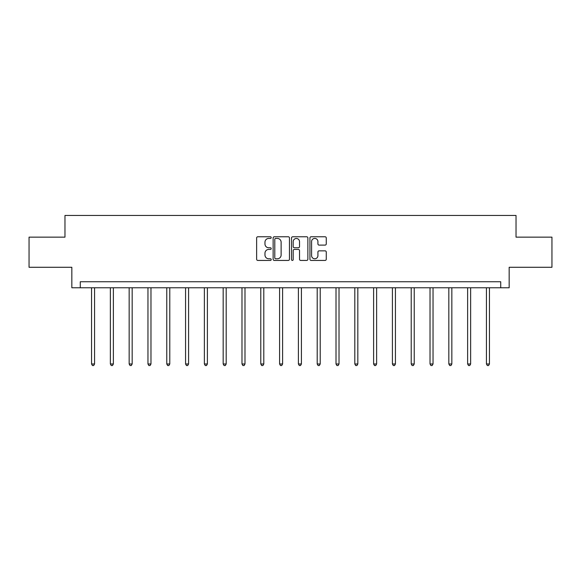 <?xml version="1.0" encoding="UTF-8"?>
<svg xmlns="http://www.w3.org/2000/svg" width="581" height="581" viewBox="0 0 581 581"><rect width="100%" height="100%" fill="white"/><g stroke="black" fill="none" stroke-linecap="round" stroke-linejoin="round"><path stroke-width="0.87" d="M271.211 237.6A0.828 0.828 0 0 0 270.383 236.772L257.811 236.772A1.184 1.184 0 0 0 256.635 237.949L256.635 259.249A1.184 1.184 0 0 0 257.811 260.433L270.383 260.433A0.828 0.828 0 0 0 271.211 259.605A0.828 0.828 0 0 0 270.383 258.777L268.756 258.777A3.784 3.784 0 0 1 264.972 254.986L264.972 253.214A3.784 3.784 0 0 1 268.756 249.431L270.383 249.431A0.828 0.828 0 0 0 271.211 248.603A0.828 0.828 0 0 0 270.383 247.775L268.756 247.775A3.784 3.784 0 0 1 264.972 243.984L264.972 242.212A3.784 3.784 0 0 1 268.756 238.428L270.383 238.428A0.828 0.828 0 0 0 271.211 237.6M325.077 245.109A1.184 1.184 0 0 0 326.261 243.926L326.261 237.949A1.184 1.184 0 0 0 325.077 236.772L311.118 236.772A1.184 1.184 0 0 0 309.934 237.949L309.934 259.249A1.184 1.184 0 0 0 311.118 260.433L325.077 260.433A1.184 1.184 0 0 0 326.261 259.249L326.261 252.031A1.184 1.184 0 0 0 325.077 250.847L319.1 250.847A1.184 1.184 0 0 0 317.923 252.031L317.923 255.611A3.166 3.166 0 0 1 314.757 258.777A3.166 3.166 0 0 1 311.59 255.611L311.59 241.587A3.166 3.166 0 0 1 314.757 238.428A3.166 3.166 0 0 1 317.923 241.587L317.923 243.926A1.184 1.184 0 0 0 319.1 245.109L325.077 245.109M500.72 287.777L509.159 287.777L509.159 267.282L551.95 267.282L551.95 237.15L516.03 237.15L516.03 215.449L64.97 215.449L64.97 237.15L29.05 237.15L29.05 267.282L71.841 267.282L71.841 287.777L500.72 287.777L500.72 281.749L80.28 281.749L80.28 287.777M289.461 237.949A1.184 1.184 0 0 0 288.285 236.772L274.319 236.772A1.184 1.184 0 0 0 273.135 237.949L273.135 259.249A1.184 1.184 0 0 0 274.319 260.433L288.285 260.433A1.184 1.184 0 0 0 289.461 259.249L289.461 237.949M292.715 236.772L306.681 236.772A1.184 1.184 0 0 1 307.865 237.949L307.865 259.249A1.184 1.184 0 0 1 306.681 260.433L300.704 260.433A1.184 1.184 0 0 1 299.52 259.249L299.52 250.614A1.184 1.184 0 0 0 298.336 249.431L294.378 249.431A1.184 1.184 0 0 0 293.194 250.614L293.194 259.605A0.828 0.828 0 0 1 292.366 260.433A0.828 0.828 0 0 1 291.539 259.605L291.539 237.949A1.184 1.184 0 0 1 292.715 236.772M275.619 238.428A0.828 0.828 0 0 0 274.791 239.256L274.791 257.949A0.828 0.828 0 0 0 275.619 258.777L277.34 258.777A3.784 3.784 0 0 0 281.124 254.986L281.124 242.212A3.784 3.784 0 0 0 277.34 238.428L275.619 238.428M299.52 241.652A3.166 3.166 0 0 0 296.354 238.486A3.166 3.166 0 0 0 293.194 241.652L293.194 246.591A1.184 1.184 0 0 0 294.378 247.775L298.336 247.775A1.184 1.184 0 0 0 299.52 246.591L299.52 241.652M91.551 287.777L91.551 363.982L94.565 363.982L94.565 287.777M94.565 363.982L93.657 365.551L92.452 365.551L91.551 363.982M110.354 287.777L110.354 363.982L113.368 363.982L113.368 287.777M113.368 363.982L112.46 365.551L111.261 365.551L110.354 363.982M129.156 287.777L129.156 363.982L132.17 363.982L132.17 287.777M132.17 363.982L131.27 365.551L130.064 365.551L129.156 363.982M147.959 287.777L147.959 363.982L150.973 363.982L150.973 287.777M150.973 363.982L150.072 365.551L148.867 365.551L147.959 363.982M166.769 287.777L166.769 363.982L169.783 363.982L169.783 287.777M169.783 363.982L168.875 365.551L167.669 365.551L166.769 363.982M185.571 287.777L185.571 363.982L188.585 363.982L188.585 287.777M188.585 363.982L187.678 365.551L186.472 365.551L185.571 363.982M204.374 287.777L204.374 363.982L207.388 363.982L207.388 287.777M207.388 363.982L206.487 365.551L205.282 365.551L204.374 363.982M223.177 287.777L223.177 363.982L226.191 363.982L226.191 287.777M226.191 363.982L225.29 365.551L224.084 365.551L223.177 363.982M241.986 287.777L241.986 363.982L244.993 363.982L244.993 287.777M244.993 363.982L244.093 365.551L242.887 365.551L241.986 363.982M260.789 287.777L260.789 363.982L263.803 363.982L263.803 287.777M263.803 363.982L262.895 365.551L261.69 365.551L260.789 363.982M279.592 287.777L279.592 363.982L282.606 363.982L282.606 287.777M282.606 363.982L281.698 365.551L280.492 365.551L279.592 363.982M298.394 287.777L298.394 363.982L301.408 363.982L301.408 287.777M301.408 363.982L300.508 365.551L299.302 365.551L298.394 363.982M317.197 287.777L317.197 363.982L320.211 363.982L320.211 287.777M320.211 363.982L319.31 365.551L318.105 365.551L317.197 363.982M336.007 287.777L336.007 363.982L339.013 363.982L339.013 287.777M339.013 363.982L338.113 365.551L336.907 365.551L336.007 363.982M354.809 287.777L354.809 363.982L357.823 363.982L357.823 287.777M357.823 363.982L356.916 365.551L355.71 365.551L354.809 363.982M373.612 287.777L373.612 363.982L376.626 363.982L376.626 287.777M376.626 363.982L375.718 365.551L374.513 365.551L373.612 363.982M392.415 287.777L392.415 363.982L395.429 363.982L395.429 287.777M395.429 363.982L394.528 365.551L393.322 365.551L392.415 363.982M411.217 287.777L411.217 363.982L414.231 363.982L414.231 287.777M414.231 363.982L413.331 365.551L412.125 365.551L411.217 363.982M430.027 287.777L430.027 363.982L433.041 363.982L433.041 287.777M433.041 363.982L432.133 365.551L430.928 365.551L430.027 363.982M448.83 287.777L448.83 363.982L451.844 363.982L451.844 287.777M451.844 363.982L450.936 365.551L449.73 365.551L448.83 363.982M467.632 287.777L467.632 363.982L470.646 363.982L470.646 287.777M470.646 363.982L469.738 365.551L468.54 365.551L467.632 363.982M486.435 287.777L486.435 363.982L489.449 363.982L489.449 287.777M489.449 363.982L488.548 365.551L487.343 365.551L486.435 363.982"/></g></svg>
